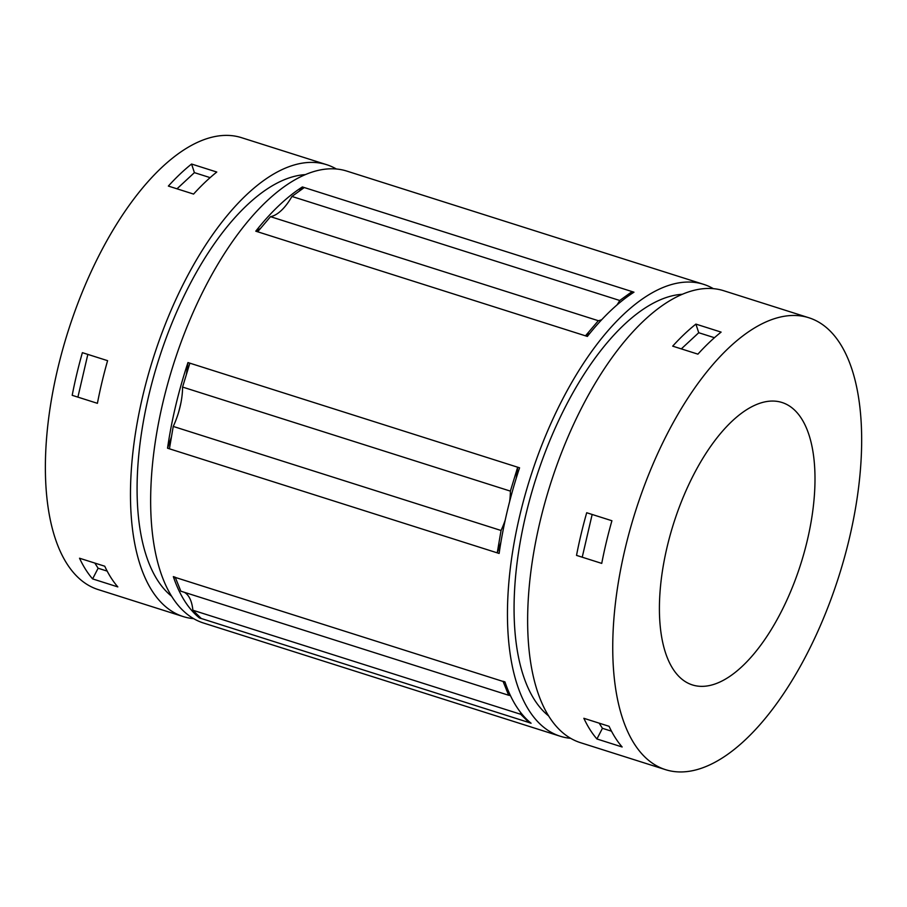 <?xml version="1.0" encoding="UTF-8"?>
<svg xmlns="http://www.w3.org/2000/svg" width="907" height="907" viewBox="0 0 907 907"><rect width="100%" height="100%" fill="white"/><g stroke="black" fill="none" stroke-linecap="round" stroke-linejoin="round"><path stroke-width="1.36" d="M260.558 228.371A182.228 82.072 -72.4 0 1 255.774 231.183A237.044 106.765 -72.4 0 1 302.382 186.944L304.276 187.545L291.941 196.445L619.753 300.489L632.088 291.589A182.228 82.072 -72.4 0 1 629.299 295.331M589.924 333.232A182.228 82.072 -72.4 0 1 585.48 335.828L598.325 320.715A47.187 21.258 -72.4 0 0 601.794 319.627M619.753 300.489A47.187 21.258 -72.4 0 1 617.032 304.933M667.473 433.41A237.044 106.765 -72.4 0 1 808.908 317.767A237.044 106.765 -72.4 0 1 838.952 576.002A237.044 106.765 -72.4 0 1 665.489 769.646A237.044 106.765 -72.4 0 1 667.473 433.41M665.489 769.646L580.378 742.64A237.044 106.765 -72.4 0 1 582.373 406.393A237.044 106.765 -72.4 0 1 723.809 290.75L808.908 317.767M576.523 555.39A237.044 106.765 -72.4 0 1 586.704 512.738L611.919 520.743A237.044 106.765 -72.4 0 0 601.738 563.394L576.523 555.39M596.931 738.978A237.044 106.765 -72.4 0 1 583.859 718.299L609.073 726.303A237.044 106.765 -72.4 0 0 622.145 746.983L596.931 738.978L602.429 728.31L599.176 723.162M672.688 346.145A237.044 106.765 -72.4 0 1 695.896 324.105L721.11 332.109A237.044 106.765 -72.4 0 0 697.902 354.149L672.688 346.145M570.65 738.321A237.044 106.765 -72.4 0 1 560.209 736.235A237.044 106.765 -72.4 0 1 562.193 399.987A237.044 106.765 -72.4 0 1 703.639 284.345A237.044 106.765 -72.4 0 1 713.367 288.664M560.209 736.235L203.395 622.984A237.044 106.765 -72.4 0 1 205.39 286.737A237.044 106.765 -72.4 0 1 346.825 171.094L703.639 284.345M199.007 616.272A182.228 82.072 -72.4 0 1 199.495 617.996A237.044 106.765 -72.4 0 1 173.339 576.625L175.232 577.226A237.044 106.765 -72.4 0 0 175.3 577.419L503.102 681.463A237.044 106.765 -72.4 0 1 503.045 681.282L504.938 681.883A237.044 106.765 -72.4 0 0 531.083 723.242L529.189 722.641A237.044 106.765 -72.4 0 1 529.076 722.55L520.686 714.274A47.187 21.258 -72.4 0 0 520.448 712.222M199.495 617.996L201.377 618.597A237.044 106.765 -72.4 0 1 201.275 618.506L529.076 722.55M304.276 187.545L633.97 292.19A237.044 106.765 -72.4 0 0 587.373 336.429L257.667 231.784L270.513 216.671L598.325 320.715M255.774 231.183L257.667 231.784M171.491 436.675A182.228 82.072 -72.4 0 1 167.534 448.205A237.044 106.765 -72.4 0 1 187.964 362.562L519.564 467.808A237.044 106.765 -72.4 0 0 499.133 553.451L497.24 552.851L501.049 530.482A47.187 21.258 -72.4 0 0 505.199 520.13M167.534 448.205L497.24 552.851A182.228 82.072 -72.4 0 0 500.902 542.205M173.339 576.625A182.228 82.072 -72.4 0 1 175.595 578.144M187.964 362.562A182.228 82.072 -72.4 0 1 186.343 374.693M180.946 402.742A182.228 82.072 -72.4 0 1 178.713 411.891M302.382 186.944A182.228 82.072 -72.4 0 1 299.197 191.207M189.858 363.163L182.568 387.062L510.38 491.118L517.67 467.207A182.228 82.072 -72.4 0 1 516.196 478.352M510.38 491.118A47.187 21.258 -72.4 0 1 509.632 501.537M291.941 196.445A47.187 21.258 -72.4 0 1 270.513 216.671M175.3 577.419L180.844 591.194L508.657 695.25L503.102 681.463M508.657 695.25A47.187 21.258 -72.4 0 1 510.448 695.635L510.448 695.635M503.045 681.282A182.228 82.072 -72.4 0 1 505.233 682.756M528.826 721.326A182.228 82.072 -72.4 0 1 529.189 722.641M169.428 448.806L173.237 426.426L501.049 530.482M182.568 387.062A47.187 21.258 -72.4 0 1 173.237 426.426M72.197 395.316L97.412 403.32A237.044 106.765 -72.4 0 1 107.593 360.669L82.378 352.664A237.044 106.765 -72.4 0 0 72.197 395.316M77.9 397.13L87.832 354.399M168.362 186.071A237.044 106.765 -72.4 0 1 191.57 164.031L216.784 172.035A237.044 106.765 -72.4 0 0 193.576 194.075L168.362 186.071M177.001 188.803L194.404 172.636L191.57 164.031M193.667 618.665A237.044 106.765 -72.4 0 1 183.225 616.579A237.044 106.765 -72.4 0 1 185.209 280.331A237.044 106.765 -72.4 0 1 326.656 164.689A237.044 106.765 -72.4 0 1 336.384 169.008M183.225 616.579L98.115 589.561A237.044 106.765 -72.4 0 1 100.11 253.325A237.044 106.765 -72.4 0 1 241.545 137.683L326.656 164.689M92.605 578.904A237.044 106.765 -72.4 0 1 79.533 558.224L104.747 566.217A237.044 106.765 -72.4 0 0 117.819 586.908L92.605 578.904L98.115 568.236L94.85 563.077M681.316 348.878L698.73 332.722L695.896 324.105M602.429 728.31L611.499 731.189M582.226 557.204L592.158 514.473M698.73 332.722L714.444 337.71M194.404 172.636L210.129 177.636M548.554 715.861A224.46 101.085 -72.4 0 1 565.9 405.848A224.46 101.085 -72.4 0 1 682.37 294.276M171.57 596.205A224.46 101.085 -72.4 0 1 188.917 286.193A224.46 101.085 -72.4 0 1 305.387 174.62M693.617 474.769A148.158 66.721 -72.4 0 1 782.015 402.493A148.158 66.721 -72.4 0 1 800.802 563.893A148.158 66.721 -72.4 0 1 692.381 684.921A148.158 66.721 -72.4 0 1 693.617 474.769M201.275 618.506L192.874 610.23L520.686 714.274M184.314 592.294A47.187 21.258 -72.4 0 1 192.874 610.23M98.115 568.236L107.173 571.115"/></g></svg>
